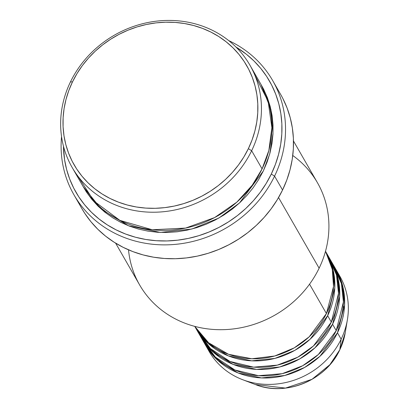<?xml version="1.0" encoding="UTF-8"?>
<svg xmlns="http://www.w3.org/2000/svg" width="409" height="409" viewBox="0 0 409 409"><rect width="100%" height="100%" fill="white"/><g stroke="black" fill="none" stroke-linecap="round" stroke-linejoin="round"><path stroke-width="0.61" d="M343.187 305.743L344.26 309.409M337.977 273.192A75.404 68.83 150.1 0 1 347.42 319.577L345.191 332.931L339.813 349.756A3.016 0.736 25.8 0 1 339.792 349.823A3.016 0.736 -154.2 0 0 339.813 349.756A64.688 59.049 -29.9 0 0 345.191 332.931L339.792 349.818C325.978 380.278 285.635 396.919 255.359 384.526A64.688 59.049 -29.9 0 0 339.813 349.756L341.142 339.194L339.813 349.756L329.879 364.7L312.001 379.301L285.467 388.095L255.359 384.526L242.706 379.721A75.404 68.83 150.1 0 1 207.394 348.192M194.74 326.372L208.621 342.773L228.565 354.306L251.826 358.754L274.695 356.004L294.235 347.87L309.168 336.832L326.423 313.565A75.404 68.83 -29.9 0 0 325.503 251.264L332.266 269.373L333.524 286.515L326.423 313.565L309.547 284.178L326.423 313.565A75.404 68.83 -29.9 0 1 261.52 358.417A75.404 68.83 -29.9 0 1 194.74 326.372M326.418 252.849A75.404 68.83 150.1 0 0 325.794 251.786L333.228 270.283L334.787 287.916L327.65 315.697L310.109 339.235L294.869 350.344L274.94 358.396L251.709 360.84L228.283 355.866L208.498 343.744L195.042 326.883A75.404 68.83 150.1 0 0 195.645 327.957L199.326 334.363A75.404 68.83 -29.9 0 0 266.085 366.996A75.404 68.83 -29.9 0 0 331.331 322.108A75.404 68.83 -29.9 0 0 330.099 259.255L326.418 252.849A75.404 68.83 150.1 0 1 327.65 315.697L331.331 322.108L327.65 315.697A75.404 68.83 150.1 0 1 262.409 360.585A75.404 68.83 150.1 0 1 195.645 327.957M197.578 331.106L210.441 348.55L229.981 361.454L253.59 367.144L277.297 365.135L297.747 357.195L313.401 345.999L331.331 322.108L338.509 293.355L336.52 275.083L328.161 256.106M331.326 261.392A75.404 68.83 150.1 0 0 330.702 260.328L338.136 278.826L339.695 296.459L332.558 324.24L315.017 347.778L299.777 358.887L279.848 366.945L256.617 369.383L233.191 364.414L213.406 352.287L199.95 335.426A75.404 68.83 150.1 0 0 200.553 336.5L204.234 342.911A75.404 68.83 -29.9 0 0 270.993 375.539A75.404 68.83 -29.9 0 0 336.239 330.651A75.404 68.83 -29.9 0 0 335.007 267.798L331.326 261.392A75.404 68.83 150.1 0 1 332.558 324.24L336.239 330.651L332.558 324.24A75.404 68.83 150.1 0 1 267.312 369.133A75.404 68.83 150.1 0 1 200.553 336.5M202.486 339.649L215.349 357.093L234.889 369.997L258.498 375.687L282.205 373.678L302.655 365.743L318.309 354.542L336.239 330.651L343.412 301.903L341.428 283.626L333.069 264.649M336.234 269.935A75.404 68.83 150.1 0 0 335.61 268.871L343.044 287.369L344.603 305.007L337.466 332.788L319.925 356.321L304.679 367.43L284.751 375.488L261.52 377.926L238.099 372.957L218.314 360.83L204.858 343.969A75.404 68.83 150.1 0 0 205.461 345.043L209.142 351.454A75.404 68.83 -29.9 0 0 275.901 384.082A75.404 68.83 -29.9 0 0 341.142 339.194A75.404 68.83 -29.9 0 0 339.91 276.341L336.234 269.935A75.404 68.83 150.1 0 1 337.466 332.788L341.142 339.194L337.466 332.788A75.404 68.83 150.1 0 1 272.22 377.676A75.404 68.83 150.1 0 1 205.461 345.043M77.894 176.156L93.973 201.085L119.873 220.369L152.301 229.766L185.568 228.084L214.572 217.593L236.806 202.174L252.235 185.221L262.077 168.881L251.647 150.727A102.552 93.61 150.1 0 1 162.92 211.775A102.552 93.61 150.1 0 1 72.122 167.399A102.552 93.61 150.1 0 1 70.445 81.923L72.5 81.866A99.535 90.859 150.1 0 1 202.44 28.364A99.535 90.859 150.1 0 1 248.37 148.646L251.647 150.727A102.552 93.61 -29.9 0 0 204.326 26.8A102.552 93.61 -29.9 0 0 70.445 81.923A102.552 93.61 150.1 0 1 159.178 20.874A102.552 93.61 150.1 0 1 249.971 65.251A102.552 93.61 150.1 0 1 251.647 150.727L262.077 168.881A102.552 93.61 -29.9 0 0 260.4 83.405L249.971 65.251M292.762 155.497A102.552 93.61 150.1 0 1 319.122 268.202A102.552 93.61 -29.9 0 0 317.445 182.726L293.488 141.008M73.927 194.766A114.612 104.622 150.1 0 1 61.544 136.575A114.612 104.622 -29.9 0 0 143.671 242.972A114.612 104.622 -29.9 0 0 274.577 176.136A114.612 104.622 150.1 0 1 175.405 244.362A114.612 104.622 150.1 0 1 73.927 194.766L81.902 208.651A114.612 104.622 -29.9 0 0 183.38 258.248A114.612 104.622 -29.9 0 0 282.547 190.016L274.577 176.136L271.295 174.055A111.596 101.872 150.1 0 1 149.208 239.991A111.596 101.872 150.1 0 1 63.446 146.09L64.561 159.612L66.611 169.479L69.683 179.03L73.748 188.171L78.768 196.816L84.689 204.883L91.463 212.291L99.014 218.973L107.276 224.858L116.171 229.899L125.609 234.035L135.497 237.235L145.747 239.469L156.253 240.707L166.923 240.947L177.644 240.18L188.319 238.416L198.846 235.676L209.117 231.975L219.04 227.358L228.519 221.867L237.455 215.558L245.768 208.488L253.381 200.722L260.216 192.342L266.208 183.421L271.295 174.055L275.436 164.326L278.59 154.326L280.722 144.162L281.816 133.922L281.857 123.707L280.845 113.62L278.795 103.753L275.722 94.203L271.653 85.057L266.637 76.411L260.712 68.344L253.943 60.936L246.392 54.254L235.937 47.015A111.596 101.872 150.1 0 1 271.295 174.055L274.577 176.136A114.612 104.622 -29.9 0 0 228.677 40.578A114.612 104.622 150.1 0 1 272.701 80.599A114.612 104.622 150.1 0 1 274.577 176.136L282.547 190.016A114.612 104.622 -29.9 0 0 280.676 94.484L272.701 80.599M261.008 84.474L270.957 109.54L273.007 133.411L269.684 154.091L263.304 171.018L239.516 202.961L218.861 218.053L191.852 229.03L160.343 232.424L128.523 225.788L101.575 209.439L83.17 186.616L86.386 191.939L91.826 199.347L98.048 206.156L104.99 212.297L112.582 217.706L120.752 222.332L129.423 226.136L138.513 229.076L147.93 231.131L157.588 232.271L167.393 232.486L177.245 231.785L187.056 230.165L196.724 227.644L206.167 224.244L215.282 220.001L223.989 214.955L232.205 209.157L239.843 202.659L246.837 195.522L253.12 187.823L258.626 179.628L263.304 171.018L267.108 162.076L270.006 152.894L271.965 143.549L272.967 134.142L273.007 124.755L272.077 115.486L270.191 106.417L267.368 97.639L263.631 89.239L261.003 84.474M278.549 197.562L319.122 268.202L278.549 197.562M347.42 319.577A75.404 68.83 150.1 0 1 341.142 339.194A75.404 68.83 150.1 0 1 242.706 379.721M343.059 316.684L342.977 316.121M72.5 81.866L68.804 90.542L65.992 99.459L64.09 108.523L63.119 117.659L63.083 126.764L63.983 135.762L65.813 144.566L68.554 153.084L72.178 161.238L76.657 168.948L81.938 176.146L87.976 182.751L94.714 188.713L102.081 193.963L110.011 198.452L118.431 202.143L127.25 205.001L136.391 206.99L145.768 208.094L155.277 208.309L164.842 207.624L174.362 206.054L183.748 203.605L192.915 200.308L201.765 196.187L210.216 191.294L218.186 185.666L225.604 179.357L232.389 172.429L238.488 164.955L243.83 157.005L248.37 148.646L252.062 139.97L254.873 131.054L256.775 121.984L257.752 112.853L257.788 103.743L256.888 94.745L255.058 85.946L252.317 77.429L248.687 69.274L244.214 61.56L238.933 54.366L232.895 47.761L226.157 41.8L218.784 36.549L210.855 32.055L202.44 28.364L193.615 25.511L184.474 23.523L175.103 22.413L165.589 22.204L156.023 22.884L146.504 24.458L137.117 26.907L127.956 30.205L119.106 34.32L110.655 39.218L102.685 44.847L95.266 51.156L88.477 58.078L82.383 65.552L77.04 73.508L72.5 81.866L70.445 81.923A102.552 93.61 -29.9 0 0 117.772 205.845A102.552 93.61 -29.9 0 0 251.647 150.727L248.37 148.646A99.535 90.859 150.1 0 1 118.431 202.143A99.535 90.859 150.1 0 1 72.5 81.866M72.122 167.399L82.552 185.553A102.552 93.61 -29.9 0 0 173.344 229.93A102.552 93.61 -29.9 0 0 262.077 168.881L268.861 150.44L271.878 127.644L268.151 101.396L254.628 74.648M282.916 98.615L287.092 108.007L290.247 117.818L292.358 127.951L293.391 138.314L293.35 148.799L292.231 159.316L290.037 169.761L286.801 180.026L282.547 190.016L277.322 199.638L271.167 208.8L264.148 217.404L256.331 225.379L247.793 232.644L238.611 239.122L228.882 244.761L218.687 249.505L208.14 253.304L197.332 256.121L186.366 257.931L175.354 258.718L164.398 258.473L153.605 257.2L143.078 254.909L132.92 251.622L123.232 247.368L114.096 242.194L105.609 236.151L97.853 229.291L90.9 221.683L84.816 213.396L81.841 208.544M115.635 243.156L139.597 284.874A102.552 93.61 -29.9 0 0 230.395 329.25A102.552 93.61 -29.9 0 0 319.122 268.202A102.552 93.61 150.1 0 1 210.727 329.23A102.552 93.61 150.1 0 1 128.513 249.833M213.437 347.722L209.091 343.161M218.345 356.265L213.994 351.709"/></g></svg>
